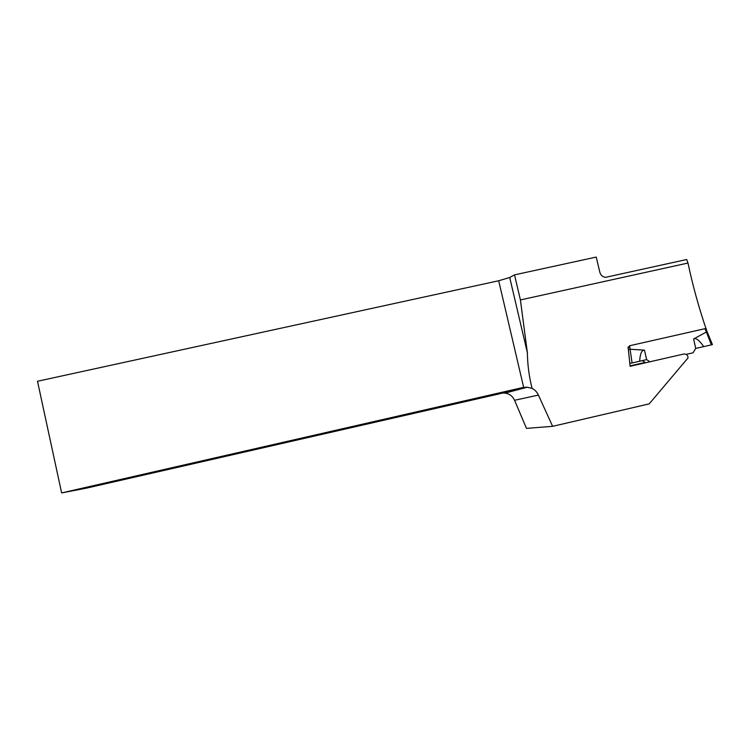<?xml version="1.0" encoding="UTF-8"?>
<svg xmlns="http://www.w3.org/2000/svg" width="750" height="750" viewBox="0 0 750 750"><rect width="100%" height="100%" fill="white"/><g stroke="black" fill="none" stroke-linecap="round" stroke-linejoin="round"><path stroke-width="1.12" d="M628.106 347.391L629.812 347.1L629.513 345.778L705.075 328.659L711.375 344.878L703.716 346.622C699.366 340.247 695.991 337.697 693.6 338.981L707.072 331.65L712.425 344.597L711.469 344.859M703.716 346.622L695.728 348.403L693.056 352.809L686.203 354.375M628.312 349.519L630.075 349.266L632.081 362.981L639.637 361.247C640.125 353.728 641.737 350.025 644.475 350.147L630.075 349.266M639.637 361.247L646.613 359.616L649.941 361.772M645.619 362.756L642.309 360.609M706.078 328.425L706.35 329.634L705.366 329.972M631.987 363L629.775 363.291M538.397 395.091L514.556 400.284L526.481 428.381L552.619 426.328L538.397 395.091C537.056 392.109 534.947 389.869 532.059 388.369C529.125 376.791 527.559 364.922 527.381 352.762L520.406 299.934L514.519 274.866L596.231 257.072L599.644 271.397C600.337 274.875 602.288 276.863 605.503 277.35L686.681 259.509L687.984 263.044C692.672 285.234 698.747 307.312 706.228 329.288L705.262 329.503M520.406 299.934L687.984 263.044M552.619 426.328L649.2 403.875L688.05 357.891C687.891 355.172 686.484 353.878 683.822 354.028L630.131 366.3L628.078 347.006L629.709 346.641M630.084 365.878L645.131 362.438M527.381 352.762L509.709 277.5L514.519 274.866M523.659 387.338L61.631 492.928L37.5 381.262L498.694 280.753L523.659 387.338L527.288 387.234L532.059 388.369M509.709 277.5L498.694 280.753M514.556 400.284C512.663 396.216 509.531 393.816 505.144 393.084L502.219 393.075M520.134 388.275L499.116 393.909L86.531 488.119L61.631 492.928M695.728 348.403L693.6 338.981M629.812 347.1L630.037 349.266M646.613 359.616L644.475 350.147M706.359 329.653L707.072 331.65M527.259 387.244L505.144 393.084"/></g></svg>
